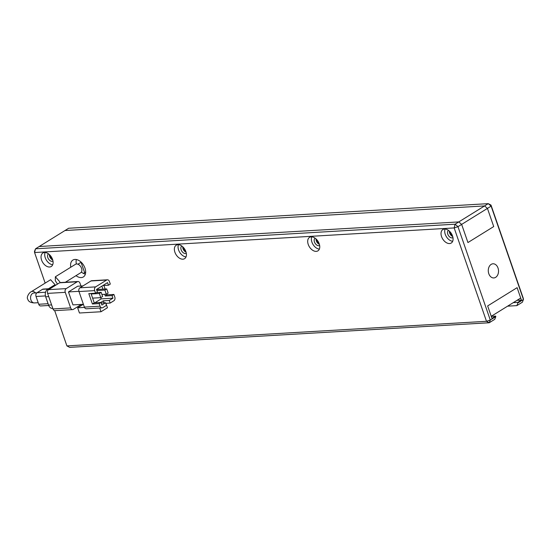 <?xml version="1.0" encoding="UTF-8"?>
<svg xmlns="http://www.w3.org/2000/svg" width="551" height="551" viewBox="0 0 551 551"><rect width="100%" height="100%" fill="white"/><g stroke="black" fill="none" stroke-linecap="round" stroke-linejoin="round"><path stroke-width="0.83" d="M57.497 284.102L55.32 280.721L55.355 276.781L59.797 281.795M65.355 282.264L80.728 272.724A4.966 3.203 -121.8 0 0 81.548 268.309A4.966 3.203 -121.8 0 0 75.501 264.294L55.355 276.781M55.059 284.729L50.616 279.722L31.29 291.699A4.966 3.203 58.2 0 1 35.595 292.918M48.082 303.711L38.728 304.262A2.838 2.046 86.6 0 0 40.74 305.95L48.708 305.481M38.728 304.262L36.035 296.479L45.444 295.928M45.547 292.244L36.979 292.746A2.838 2.046 86.6 0 0 36.035 296.479M36.979 292.746L42.503 289.316L48.095 288.993M48.447 288.772L43.24 289.082A2.838 2.046 86.6 0 0 42.503 289.316M55.837 285.129L54.928 285.184A5.675 4.091 86.6 0 0 53.468 285.659L47.572 289.316A5.675 4.091 86.6 0 0 45.685 296.789L48.557 305.089A5.675 4.091 86.6 0 0 52.572 308.464L52.827 308.45M80.969 286.031L79.991 283.214A2.838 2.046 86.6 0 0 77.987 281.52L60.341 282.56A2.838 2.046 86.6 0 0 59.604 282.794L48.557 289.647A2.838 2.046 86.6 0 0 47.613 293.38L52.999 308.946A2.838 2.046 86.6 0 0 55.01 310.633L72.656 309.6A2.838 2.046 86.6 0 0 73.386 309.359L81.376 304.407M77.987 281.52A2.838 2.046 86.6 0 0 77.25 281.761L66.203 288.614A2.838 2.046 86.6 0 0 65.259 292.347L70.645 307.906A2.838 2.046 86.6 0 0 72.656 309.6M83.394 304.29L72.959 304.896L68.469 291.934L77.677 286.224L82.987 285.907M68.469 291.934L78.91 291.321M84.372 307.107A2.838 2.046 86.6 0 0 86.376 308.794L102.066 307.871A2.838 2.046 -93.4 0 1 100.055 306.184L84.372 307.107L78.986 291.541L94.669 290.625L95.564 293.215L88.814 293.614L92.403 303.987L99.159 303.594L100.055 306.184M79.929 287.808L90.977 280.955L106.667 280.032L95.612 286.885L79.929 287.808A2.838 2.046 86.6 0 0 78.986 291.541M106.667 280.032A2.838 2.046 -93.4 0 1 107.397 279.798L91.707 280.721A2.838 2.046 86.6 0 0 90.977 280.955M84.496 307.417L77.65 307.816L83.339 304.29M113.892 294.454L112.053 295.598L112.948 298.187L109.263 300.474L110.166 303.064L113.85 300.784A2.838 2.046 -93.4 0 0 114.794 297.044L113.892 294.454L107.142 294.847L106.811 293.91M107.397 279.798A2.838 2.046 -93.4 0 1 109.401 281.485L110.303 284.082L108.457 285.225L107.562 282.629L96.508 289.482L97.41 292.078L95.564 293.215M105.124 289.027L103.898 285.487M105.93 303.319L107.459 307.74L101.012 311.742L79.447 313.002L77.65 307.816M101.012 311.742L99.724 308.009M107.142 294.847L105.296 295.99L104.718 294.317M102.934 289.158L101.887 286.148M112.053 295.598L105.296 295.99M102.851 285.549L108.457 285.225M94.669 290.625A2.838 2.046 -93.4 0 1 95.612 286.885M99.159 303.594L100.998 302.451L94.249 302.843L92.403 303.987M100.998 302.451L101.901 305.04L105.585 302.761L106.481 305.35L102.796 307.637A2.838 2.046 -93.4 0 1 102.066 307.871M91.005 293.483L94.249 302.843M105.778 303.325L110.166 303.064M112.948 298.187L101.184 298.876L100.764 297.657L92.616 298.132M97.92 289.447L97.679 288.758M100.73 302.465L103.381 300.818L104.084 302.843M103.381 300.818L109.263 300.474M105.585 302.761L101.198 303.016M94.848 302.809L101.184 298.876M99.338 293.504L100.778 297.65L102.617 296.514L101.184 292.361L99.338 293.504L91.177 293.979M96.88 290.542L104.869 290.074L106.302 294.227L101.914 294.482M96.501 292.636L101.184 292.361M106.302 294.227L108.148 293.084L106.708 288.938L104.869 290.074M96.528 289.53L106.708 288.938M513.256 302.657L517.747 302.396L521.425 300.109L517.12 287.663L487.649 305.936L491.237 316.308L520.709 298.036L517.12 287.663L487.649 305.936L491.96 318.382L495.638 316.102L495.824 316.618L490.294 320.048L457.964 226.681L461.648 224.395L467.937 242.55L493.724 226.564L487.435 208.409L461.648 224.395L467.937 242.55L493.724 226.564L487.435 208.409L491.12 206.122L491.003 205.096L488.262 203.643L68.675 228.245L64.99 230.532L484.577 205.929L458.79 221.915L39.204 246.517L64.99 230.532L484.577 205.929L487.435 208.409L484.577 205.929L488.262 203.643L491.12 206.122L523.45 299.489L517.926 302.912L516.859 305.619L507.602 306.163M495.824 316.618L494.757 319.325L489.233 322.755L490.294 320.048L486.492 321.302L454.162 227.935L457.964 226.681L455.105 224.202L458.79 221.915L461.648 224.395L458.79 221.915L39.204 246.517L35.519 248.804L34.458 251.511L34.575 252.537L45.161 283.104M449.885 231.62A3.547 2.287 -121.8 0 0 452.495 235.835M316.556 239.437A3.547 2.287 -121.8 0 0 319.167 243.652M183.228 247.254A3.547 2.287 -121.8 0 0 185.839 251.47M49.9 255.072A3.547 2.287 -121.8 0 0 52.517 259.287M81.183 262.207L77.932 264.218M85.66 272.042L83.449 273.413M495.645 277.346A7.087 5.117 86.6 0 0 498.345 269.26A7.087 5.117 86.6 0 0 492.987 263.784A7.087 5.117 86.6 0 0 491.155 264.384A7.087 5.117 86.6 0 0 488.462 272.469A7.087 5.117 86.6 0 0 493.82 277.945A7.087 5.117 86.6 0 0 495.645 277.346M70.79 267.214A9.925 6.405 58.2 0 1 72.884 260.072A9.925 6.405 58.2 0 1 74.97 259.431A9.925 6.405 58.2 0 1 84.351 266.594A9.925 6.405 58.2 0 1 83.346 276.946A9.925 6.405 58.2 0 1 81.259 277.587A9.925 6.405 58.2 0 1 76.017 275.652M52.992 261.084A4.256 2.741 58.2 0 1 52.104 261.353A4.256 2.741 58.2 0 1 48.089 258.288A4.256 2.741 58.2 0 1 48.509 253.853M186.314 253.267A4.256 2.741 58.2 0 1 185.432 253.536A4.256 2.741 58.2 0 1 181.41 250.471A4.256 2.741 58.2 0 1 181.837 246.035M319.642 245.45A4.256 2.741 58.2 0 1 318.76 245.718A4.256 2.741 58.2 0 1 314.738 242.654A4.256 2.741 58.2 0 1 315.158 238.218M452.97 237.633A4.256 2.741 58.2 0 1 452.082 237.901A4.256 2.741 58.2 0 1 448.066 234.836A4.256 2.741 58.2 0 1 448.486 230.401M81.045 262.29L84.64 272.676M49.59 267.008A7.941 5.124 -121.8 0 0 51.257 266.491A7.941 5.124 -121.8 0 0 52.063 258.212A7.941 5.124 -121.8 0 0 44.555 252.482A7.941 5.124 -121.8 0 0 42.888 252.999A7.941 5.124 -121.8 0 0 42.083 261.277A7.941 5.124 -121.8 0 0 49.59 267.008M182.911 259.19A7.941 5.124 -121.8 0 0 184.585 258.674A7.941 5.124 -121.8 0 0 185.391 250.395A7.941 5.124 -121.8 0 0 177.883 244.665A7.941 5.124 -121.8 0 0 176.217 245.181A7.941 5.124 -121.8 0 0 175.411 253.46A7.941 5.124 -121.8 0 0 182.911 259.19M316.24 251.373A7.941 5.124 -121.8 0 0 317.913 250.857A7.941 5.124 -121.8 0 0 318.719 242.578A7.941 5.124 -121.8 0 0 311.212 236.847A7.941 5.124 -121.8 0 0 309.538 237.364A7.941 5.124 -121.8 0 0 308.732 245.643A7.941 5.124 -121.8 0 0 316.24 251.373M449.568 243.556A7.941 5.124 -121.8 0 0 451.235 243.039A7.941 5.124 -121.8 0 0 452.047 234.76A7.941 5.124 -121.8 0 0 444.54 229.03A7.941 5.124 -121.8 0 0 442.866 229.547A7.941 5.124 -121.8 0 0 442.06 237.825A7.941 5.124 -121.8 0 0 449.568 243.556M516.859 305.619L522.389 302.196L523.45 299.489L523.333 298.463L491.003 205.096M517.747 302.396L517.926 302.912M85.384 274.067A9.925 6.405 58.2 0 1 81.383 272.098M76.355 263.991A9.925 6.405 58.2 0 1 76.369 259.528M52.744 259.989A4.256 2.741 58.2 0 1 49.376 254.562M186.066 252.172A4.256 2.741 58.2 0 1 182.705 246.745M319.394 244.355A4.256 2.741 58.2 0 1 316.026 238.927M452.722 236.537A4.256 2.741 58.2 0 1 449.354 231.11M521.425 300.109L516.941 300.371M54.687 310.619L66.905 345.904L69.646 347.357L489.233 322.755L486.492 321.302L66.905 345.904M34.575 252.537L35.519 248.804L455.105 224.202L454.162 227.935L34.575 252.537M491.258 316.357L495.638 316.102M52.703 264.721A7.941 5.124 58.2 0 1 46.401 260.162A7.941 5.124 58.2 0 1 45.12 252.489M186.031 256.904A7.941 5.124 58.2 0 1 179.729 252.344A7.941 5.124 58.2 0 1 178.448 244.672M319.36 249.086A7.941 5.124 58.2 0 1 313.058 244.527A7.941 5.124 58.2 0 1 311.776 236.854M452.688 241.269A7.941 5.124 58.2 0 1 446.386 236.71A7.941 5.124 58.2 0 1 445.105 229.037M38.191 302.706L34.438 302.926A4.966 3.582 -93.4 0 1 30.925 299.971A4.966 3.582 -93.4 0 1 33.852 293.022L33.797 293.022M51.601 304.91L48.557 305.089M45.685 296.789L48.729 296.61M49.246 289.22L47.572 289.316M53.468 285.659L55.141 285.563M47.613 293.38L65.259 292.347M70.645 307.906L52.999 308.946M59.604 282.794L77.25 281.761M66.203 288.614L48.557 289.647M31.29 291.699C29.396 292.312 26.131 297.251 27.777 299.172C28.328 301.514 30.546 302.768 34.438 302.926M33.852 293.022L36.834 292.843"/></g></svg>
